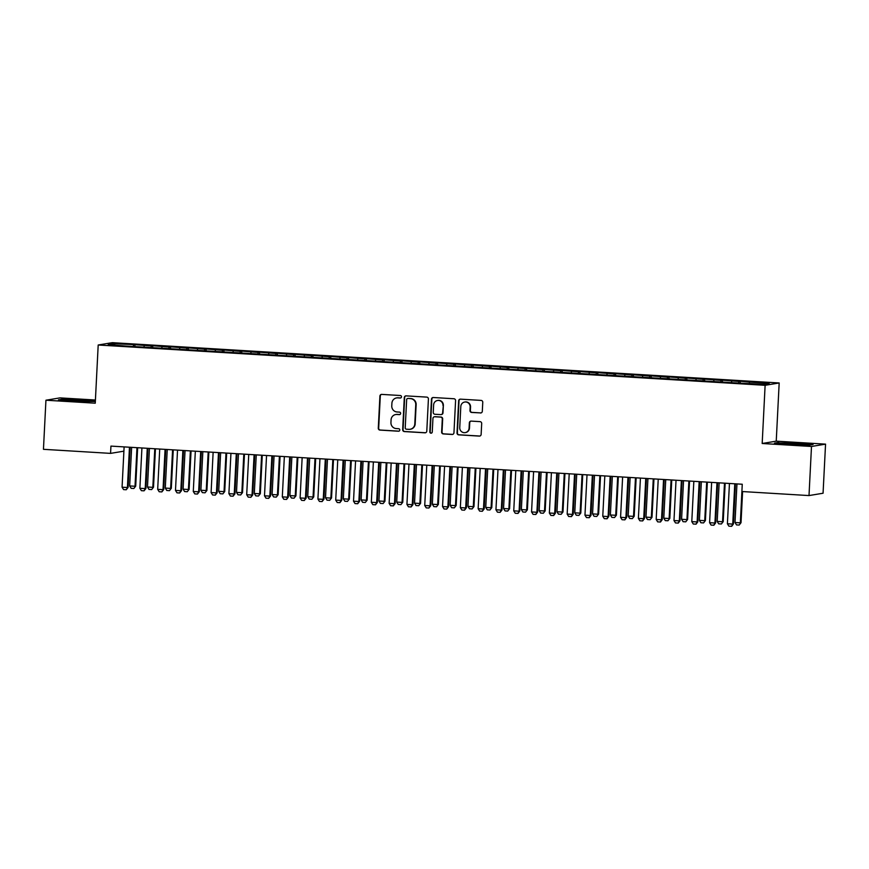 <?xml version="1.0" encoding="UTF-8"?>
<svg xmlns="http://www.w3.org/2000/svg" width="869" height="869" viewBox="0 0 869 869"><rect width="100%" height="100%" fill="white"/><g stroke="black" fill="none" stroke-linecap="round" stroke-linejoin="round"><path stroke-width="1.3" d="M401.489 396.84A1.249 1.227 -99.4 0 0 400.327 395.514L381.752 394.396A1.792 1.749 -99.4 0 0 379.916 396.079L378.287 428.2A1.792 1.749 -99.4 0 0 379.949 430.09L398.513 431.22A1.249 1.227 -99.4 0 0 399.805 430.046A1.249 1.227 -99.4 0 0 398.643 428.721L396.242 428.569A5.725 5.594 -99.4 0 1 390.941 422.519L391.072 419.846A5.725 5.594 -99.4 0 1 396.959 414.47L399.36 414.622A1.249 1.227 -99.4 0 0 400.642 413.438A1.249 1.227 -99.4 0 0 399.479 412.112L397.079 411.971A5.725 5.594 -99.4 0 1 391.778 405.921L391.908 403.249A5.725 5.594 -99.4 0 1 397.796 397.872L400.196 398.013A1.249 1.227 -99.4 0 0 401.489 396.84M480.47 412.981A1.792 1.749 -99.4 0 0 482.306 411.298L482.762 402.293A1.792 1.749 -99.4 0 0 481.1 400.403L460.483 399.153A1.792 1.749 -99.4 0 0 458.647 400.826L457.018 432.958A1.792 1.749 -99.4 0 0 458.68 434.848L479.297 436.097A1.792 1.749 -99.4 0 0 481.133 434.413L481.687 423.529A1.792 1.749 -99.4 0 0 480.025 421.639L471.204 421.107A1.792 1.749 -99.4 0 0 469.369 422.79L469.086 428.189A4.79 4.682 -99.4 0 1 465.197 432.621A4.79 4.682 -99.4 0 1 459.744 427.624L460.809 406.464A4.79 4.682 -99.4 0 1 464.709 402.032A4.79 4.682 -99.4 0 1 470.162 407.029L469.988 410.559A1.792 1.749 -99.4 0 0 471.639 412.449L480.85 412.916A1.792 1.749 -99.4 0 0 481.035 412.916M736.955 483.924L735 522.508L740.345 522.834L742.256 484.239L110.939 446.101L110.569 453.379L123.898 451.163M741.887 491.517L809.006 495.569L823.062 493.234L825.55 444.135L776.234 441.159L779.178 382.968L765.122 385.304L762.178 443.494L811.494 446.47L809.006 495.569M95.416 400.022L59.994 397.883L45.938 400.218L95.253 403.194L98.197 345.004L765.122 385.304M45.938 400.218L43.45 449.316L110.569 453.379M428.417 399.001A1.792 1.749 -99.4 0 0 426.755 397.111L406.138 395.873A1.792 1.749 -99.4 0 0 404.302 397.546L402.673 429.677A1.792 1.749 -99.4 0 0 404.324 431.567L424.952 432.816A1.792 1.749 -99.4 0 0 426.788 431.133L428.417 399.001M433.305 397.513L453.933 398.752A1.792 1.749 -99.4 0 1 455.584 400.642L453.955 432.773A1.792 1.749 -99.4 0 1 452.119 434.457L443.299 433.924A1.792 1.749 -99.4 0 1 441.637 432.034L442.299 418.999A1.792 1.749 -99.4 0 0 440.637 417.109L434.793 416.762A1.792 1.749 -99.4 0 0 432.947 418.434L432.262 432.002A1.249 1.227 -99.4 0 1 431.241 433.164A1.249 1.227 -99.4 0 1 429.818 431.85L431.469 399.186A1.792 1.749 -99.4 0 1 433.305 397.513M779.178 382.968L112.264 342.668L98.197 345.004M134.869 346.601L134.967 344.667L114.035 343.711L108.18 344.678L126.418 346.09L742.419 383.305L763.351 384.261L769.206 383.294L749.621 382.11L749.295 383.414M134.967 344.667L151.423 345.971L151.021 347.578M152.672 347.676L152.77 345.743L151.423 345.971M152.77 345.743L169.227 347.046L168.825 348.654M170.476 348.751L170.574 346.818L169.227 347.046M170.574 346.818L187.031 348.121L186.629 349.729M188.28 349.827L188.377 347.893L187.031 348.121M188.377 347.893L204.834 349.197L204.432 350.804M206.083 350.902L206.181 348.969L204.834 349.197M206.181 348.969L222.638 350.272L222.236 351.88M223.887 351.978L223.985 350.044L222.638 350.272M223.985 350.044L240.441 351.348L240.04 352.955M241.691 353.053L241.788 351.119L240.441 351.348M241.788 351.119L258.245 352.423L257.843 354.031M259.494 354.128L259.592 352.195L258.245 352.423M259.592 352.195L276.049 353.498L275.647 355.106M277.298 355.204L277.396 353.27L276.049 353.498M277.396 353.27L293.852 354.574L293.45 356.181M295.102 356.279L295.199 354.346L293.852 354.574M295.199 354.346L311.656 355.649L311.254 357.257M312.905 357.355L313.003 355.421L311.656 355.649M313.003 355.421L329.46 356.724L329.047 358.332M330.709 358.43L330.807 356.496L329.46 356.724M330.807 356.496L347.263 357.8L346.85 359.408M348.512 359.505L348.61 357.572L347.263 357.8M348.61 357.572L365.067 358.875L364.654 360.483M366.316 360.581L366.414 358.647L365.067 358.875M366.414 358.647L382.871 359.951L382.458 361.558M384.12 361.656L384.217 359.723L382.871 359.951M384.217 359.723L400.674 361.026L400.261 362.634M401.923 362.731L402.021 360.798L400.674 361.026M402.021 360.798L418.478 362.101L418.065 363.709M419.727 363.807L419.825 361.873L418.478 362.101M419.825 361.873L436.281 363.177L435.869 364.784M437.531 364.882L437.628 362.949L436.281 363.177M437.628 362.949L454.085 364.252L453.672 365.86M455.334 365.958L455.432 364.024L454.085 364.252M455.432 364.024L471.889 365.328L471.476 366.935M473.138 367.033L473.236 365.099L471.889 365.328M473.236 365.099L489.692 366.403L489.28 368.011M490.942 368.108L491.039 366.175L489.692 366.403M491.039 366.175L507.496 367.478L507.083 369.086M508.745 369.184L508.843 367.261L507.496 367.478M508.843 367.261L525.3 368.554L524.887 370.161M526.549 370.259L526.647 368.337L525.3 368.554M526.647 368.337L543.092 369.629L542.691 371.237M544.352 371.335L544.45 369.412L543.092 369.629M544.45 369.412L560.896 370.705L560.494 372.312M562.156 372.41L562.254 370.487L560.896 370.705M562.254 370.487L578.7 371.78L578.298 373.388M579.96 373.485L580.058 371.563L578.7 371.78M580.058 371.563L596.503 372.855L596.101 374.463M597.763 374.561L597.861 372.638L596.503 372.855M597.861 372.638L614.307 373.931L613.905 375.538M615.567 375.636L615.665 373.713L614.307 373.931M615.665 373.713L632.111 375.006L631.709 376.614M633.371 376.712L633.468 374.789L632.111 375.006M633.468 374.789L649.914 376.081L649.512 377.689M651.174 377.787L651.272 375.864L649.914 376.081M651.272 375.864L667.718 377.157L667.316 378.765M668.978 378.862L669.076 376.94L667.718 377.157M669.076 376.94L685.522 378.232L685.12 379.84M686.782 379.938L686.879 378.015L685.522 378.232M686.879 378.015L703.325 379.308L702.923 380.915M704.585 381.013L704.683 379.09L703.325 379.308M704.683 379.09L721.129 380.383L720.727 381.991M722.389 382.088L722.487 380.166L721.129 380.383M722.487 380.166L738.932 381.458L738.531 383.066M740.192 383.164L740.29 381.241L738.932 381.458M740.29 381.241L749.621 382.11M731.817 381.035L731.492 382.338M714.014 379.959L713.688 381.263M696.21 378.884L695.884 380.188M678.407 377.809L678.081 379.112M660.603 376.733L660.277 378.037M642.799 375.658L642.473 376.961M624.996 374.582L624.67 375.886M607.192 373.507L606.866 374.811M589.388 372.432L589.063 373.735M571.585 371.356L571.259 372.66M553.781 370.281L553.455 371.584M535.977 369.206L535.652 370.509M518.174 368.13L517.848 369.434M500.37 367.055L500.044 368.358M482.567 365.968L482.241 367.283M464.763 364.893L464.437 366.207M446.959 363.818L446.633 365.132M429.156 362.742L428.83 364.057M411.352 361.667L411.026 362.981M393.548 360.592L393.222 361.906M375.745 359.516L375.419 360.831M357.941 358.441L357.615 359.755M340.137 357.365L339.812 358.669M322.334 356.29L322.008 357.593M304.53 355.215L304.204 356.518M286.727 354.139L286.401 355.443M268.923 353.064L268.597 354.367M251.119 351.988L250.793 353.292M233.316 350.913L232.99 352.217M215.512 349.838L215.186 351.141M197.708 348.762L197.382 350.066M179.905 347.687L179.579 348.99M162.101 346.612L161.775 347.915M144.297 345.536L143.972 346.84M811.494 446.47L825.55 444.135M114.035 343.711L114.936 345.091M133.62 344.895L133.218 346.503M95.362 401.087L62.655 399.153L58.419 399.859L73.485 401.25L95.34 401.511M776.234 441.159L762.178 443.494M778.711 442.419L774.475 443.125L789.541 444.515L808.833 445.2L813.069 444.493L798.003 443.103L778.689 442.908M400.652 397.959A1.249 1.227 -99.4 0 1 400.576 397.948L398.176 397.806A5.725 5.594 -99.4 0 0 396.948 397.872L396.568 397.937M395.732 414.535L396.112 414.47A5.725 5.594 -99.4 0 1 397.329 414.404L399.74 414.556A1.249 1.227 -99.4 0 0 399.816 414.556M381.567 394.396A1.792 1.749 -99.4 0 0 380.296 396.014L378.667 428.145A1.792 1.749 -99.4 0 0 380.329 430.036L398.893 431.154A1.249 1.227 -99.4 0 0 398.969 431.154M405.942 395.862A1.792 1.749 -99.4 0 0 404.672 397.481L403.053 429.612A1.792 1.749 -99.4 0 0 404.704 431.502L425.332 432.751A1.792 1.749 -99.4 0 0 425.517 432.751M407.93 398.48A1.249 1.227 -99.4 0 0 406.649 399.664L405.215 427.863A1.249 1.227 -99.4 0 0 406.377 429.188L408.908 429.34A5.725 5.594 -99.4 0 0 414.795 423.963L415.762 404.682A5.725 5.594 -99.4 0 0 410.461 398.632L408.311 398.415A1.249 1.227 -99.4 0 0 408.039 398.436L407.659 398.502M410.135 429.275L410.516 429.21A5.725 5.594 -99.4 0 0 415.176 423.898L414.795 423.963M408.311 398.415L410.841 398.578A5.725 5.594 -99.4 0 1 416.142 404.628L415.176 423.898M435.173 416.696L434.793 416.762A1.792 1.749 -99.4 0 1 435.173 416.696L441.017 417.044A1.792 1.749 -99.4 0 1 442.679 418.934L442.017 431.969A1.792 1.749 -99.4 0 0 443.679 433.859L452.499 434.391A1.792 1.749 -99.4 0 0 452.695 434.391M433.12 397.513A1.792 1.749 -99.4 0 0 431.85 399.121L430.198 431.795A1.249 1.227 -99.4 0 0 431.437 433.12M442.984 405.475A4.79 4.682 -99.4 0 0 437.531 400.479A4.79 4.682 -99.4 0 0 433.631 404.911L433.262 412.362A1.792 1.749 -99.4 0 0 434.913 414.263L440.768 414.611A1.792 1.749 -99.4 0 0 442.603 412.927L443.364 405.421A4.79 4.682 -99.4 0 0 437.911 400.413L437.531 400.479M441.148 414.589L441.528 414.524A1.792 1.749 -99.4 0 0 442.984 412.873L442.603 412.927M443.364 405.421L442.984 412.873M464.709 402.032L465.089 401.967A4.79 4.682 -99.4 0 1 470.542 406.974L470.368 410.494A1.792 1.749 -99.4 0 0 472.019 412.384L480.85 412.916M465.197 432.621L465.578 432.556A4.79 4.682 -99.4 0 0 469.466 428.124L469.086 428.189M471.009 421.107A1.792 1.749 -99.4 0 0 469.749 422.725L469.466 428.124M460.288 399.153A1.792 1.749 -99.4 0 0 459.028 400.772L457.398 432.892A1.792 1.749 -99.4 0 0 459.06 434.793L479.677 436.032A1.792 1.749 -99.4 0 0 479.873 436.032M131.632 447.35L129.677 485.934L135.021 486.26L136.976 447.676M135.705 486.151L133.848 488.497L135.705 486.151L137.65 447.72M133.848 488.497L131.176 488.335L129.677 485.934M129.481 447.22A1.825 1.781 -99.4 0 0 129.448 447.513L127.417 487.52L128.101 487.411L126.244 489.758L123.583 489.595L122.073 487.194L124.104 447.187A1.825 1.781 -99.4 0 0 124.093 446.894M130.144 447.263A1.825 1.781 -99.4 0 0 130.133 447.405L128.101 487.411M122.073 487.194L127.417 487.52L126.244 489.758M149.435 448.426L147.48 487.009L152.825 487.335L154.78 448.752M153.509 487.227L151.651 489.573L153.509 487.227L155.453 448.795M151.651 489.573L148.979 489.41L147.48 487.009M167.239 449.501L165.284 488.085L170.628 488.411L172.583 449.827M171.312 488.302L169.455 490.648L171.312 488.302L173.257 449.87M169.455 490.648L166.783 490.485L165.284 488.085M147.285 448.295A1.825 1.781 -99.4 0 0 147.252 448.589L145.221 488.595L145.905 488.487L144.048 490.833L141.386 490.67L139.876 488.269L141.908 448.263A1.825 1.781 -99.4 0 0 141.897 447.969M147.947 448.339A1.825 1.781 -99.4 0 0 147.936 448.48L145.905 488.487M139.876 488.269L145.221 488.595L144.048 490.833M165.088 449.371A1.825 1.781 -99.4 0 0 165.056 449.664L163.024 489.671L163.709 489.562L161.851 491.908L159.19 491.745L157.68 489.345L159.711 449.338A1.825 1.781 -99.4 0 0 159.7 449.045M165.751 449.414A1.825 1.781 -99.4 0 0 165.74 449.555L163.709 489.562M157.68 489.345L163.024 489.671L161.851 491.908M86.715 401.717A11.851 0.543 2.9 0 0 89.485 401.554A11.851 0.543 2.9 0 0 88.953 401.315A11.851 0.543 2.9 0 0 75.397 400.261A11.851 0.543 2.9 0 0 65.903 400.359A11.851 0.543 2.9 0 0 66.435 400.511A11.851 0.543 2.9 0 0 68.532 400.794M60.287 400.033L81.795 400.229L95.34 401.478M71.193 401.043A11.851 0.543 2.9 0 0 74.886 401.304M802.771 444.982A11.851 0.543 2.9 0 0 805.552 444.809A11.851 0.543 2.9 0 0 805.009 444.57A11.851 0.543 2.9 0 0 791.453 443.516A11.851 0.543 2.9 0 0 781.959 443.614A11.851 0.543 2.9 0 0 782.502 443.777A11.851 0.543 2.9 0 0 784.588 444.059M776.343 443.299L797.861 443.494L811.527 444.754M787.249 444.298A11.851 0.543 2.9 0 0 790.942 444.559M185.043 450.577L183.087 489.16L188.432 489.486L190.387 450.902M189.116 489.377L187.259 491.724L189.116 489.377L191.061 450.946M187.259 491.724L184.586 491.561L183.087 489.16M202.846 451.652L200.891 490.235L206.235 490.561L208.191 451.978M206.92 490.453L205.062 492.799L206.92 490.453L208.864 452.021M205.062 492.799L202.39 492.636L200.891 490.235M182.892 450.446A1.825 1.781 -99.4 0 0 182.859 450.739L180.828 490.746L181.512 490.637L179.655 492.984L176.994 492.821L175.484 490.42L177.515 450.414A1.825 1.781 -99.4 0 0 177.504 450.12M183.555 450.49A1.825 1.781 -99.4 0 0 183.544 450.631L181.512 490.637M175.484 490.42L180.828 490.746L179.655 492.984M200.696 451.522A1.825 1.781 -99.4 0 0 200.663 451.815L198.632 491.821L199.316 491.713L197.459 494.059L194.797 493.896L193.287 491.496L195.319 451.489A1.825 1.781 -99.4 0 0 195.308 451.196M201.358 451.565A1.825 1.781 -99.4 0 0 201.347 451.706L199.316 491.713M193.287 491.496L198.632 491.821L197.459 494.059M220.65 452.727L218.695 491.311L224.039 491.637L225.994 453.053M224.723 491.528L222.866 493.874L224.723 491.528L226.668 453.097M222.866 493.874L220.194 493.711L218.695 491.311M218.499 452.597A1.825 1.781 -99.4 0 0 218.467 452.89L216.435 492.897L217.12 492.788L215.262 495.134L212.601 494.972L211.091 492.571L213.122 452.564A1.825 1.781 -99.4 0 0 213.111 452.271M219.162 452.64A1.825 1.781 -99.4 0 0 219.151 452.782L217.12 492.788M211.091 492.571L216.435 492.897L215.262 495.134M238.454 453.803L236.498 492.386L241.843 492.712L243.798 454.129M242.527 492.604L240.67 494.95L242.527 492.604L244.471 454.172M240.67 494.95L237.997 494.787L236.498 492.386M236.303 453.672A1.825 1.781 -99.4 0 0 236.27 453.966L234.239 493.972L234.923 493.864L233.066 496.21L230.404 496.047L228.895 493.646L230.926 453.64A1.825 1.781 -99.4 0 0 230.915 453.346M236.965 453.716A1.825 1.781 -99.4 0 0 236.955 453.857L234.923 493.864M228.895 493.646L234.239 493.972L233.066 496.21M256.257 454.878L254.302 493.462L259.646 493.788L261.602 455.204M260.331 493.679L258.473 496.025L260.331 493.679L262.275 455.247M258.473 496.025L255.801 495.862L254.302 493.462M274.061 455.953L272.106 494.537L277.45 494.863L279.405 456.279M278.134 494.754L276.277 497.101L278.134 494.754L280.079 456.323M276.277 497.101L273.605 496.938L272.106 494.537M291.865 457.029L289.909 495.612L295.254 495.938L297.209 457.355M295.938 495.83L294.08 498.176L295.938 495.83L297.882 457.398M294.08 498.176L291.408 498.013L289.909 495.612M309.668 458.104L307.713 496.688L313.057 497.014L315.012 458.43M313.742 496.905L311.884 499.251L313.742 496.905L315.686 458.474M311.884 499.251L309.212 499.088L307.713 496.688M327.472 459.18L325.517 497.763L330.861 498.089L332.816 459.505M331.545 497.98L329.688 500.327L331.545 497.98L333.49 459.549M329.688 500.327L327.016 500.164L325.517 497.763M345.275 460.255L343.32 498.839L348.665 499.164L350.62 460.581M349.349 499.056L347.491 501.402L349.349 499.056L351.293 460.624M347.491 501.402L344.819 501.239L343.32 498.839M363.079 461.33L361.124 499.914L366.468 500.24L368.423 461.656M367.152 500.131L365.295 502.478L367.152 500.131L369.097 461.7M365.295 502.478L362.623 502.315L361.124 499.914M380.883 462.406L378.927 501L384.272 501.315L386.227 462.732M384.956 501.207L383.099 503.553L384.956 501.207L386.901 462.775M383.099 503.553L380.426 503.39L378.927 501M398.686 463.481L396.731 502.076L402.075 502.391L404.031 463.807M402.76 502.282L400.902 504.628L402.76 502.282L404.704 463.85M400.902 504.628L398.23 504.465L396.731 502.076M254.106 454.748A1.825 1.781 -99.4 0 0 254.074 455.041L252.043 495.048L252.727 494.939L250.869 497.285L248.208 497.122L246.698 494.733L248.73 454.715A1.825 1.781 -99.4 0 0 248.719 454.422M254.769 454.791A1.825 1.781 -99.4 0 0 254.758 454.932L252.727 494.939M246.698 494.733L252.043 495.048L250.869 497.285M271.91 455.823A1.825 1.781 -99.4 0 0 271.878 456.116L269.846 496.123L270.531 496.014L268.673 498.361L266.001 498.198L264.502 495.808L266.533 455.791A1.825 1.781 -99.4 0 0 266.522 455.497M272.573 455.867A1.825 1.781 -99.4 0 0 272.562 456.008L270.531 496.014M264.502 495.808L269.846 496.123L268.673 498.361M289.714 456.898A1.825 1.781 -99.4 0 0 289.681 457.192L287.65 497.198L288.334 497.09L286.596 499.414L283.805 499.273L282.306 496.883L284.337 456.866A1.825 1.781 -99.4 0 0 284.326 456.573M290.376 456.942A1.825 1.781 -99.4 0 0 290.365 457.083L288.334 497.09M282.306 496.883L287.65 497.198L286.477 499.436M307.517 457.974A1.825 1.781 -99.4 0 0 307.485 458.267L305.453 498.274L306.138 498.165L304.28 500.511L301.608 500.348L300.109 497.959L302.14 457.952A1.825 1.781 -99.4 0 0 302.13 457.648M308.18 458.017A1.825 1.781 -99.4 0 0 308.169 458.159L306.138 498.165M300.109 497.959L305.453 498.274L304.28 500.511M325.321 459.049A1.825 1.781 -99.4 0 0 325.288 459.343L323.257 499.349L323.941 499.24L322.084 501.587L319.412 501.424L317.913 499.034L319.944 459.028A1.825 1.781 -99.4 0 0 319.933 458.723M325.984 459.093A1.825 1.781 -99.4 0 0 325.973 459.234L323.941 499.24M317.913 499.034L323.257 499.349L322.084 501.587M343.125 460.125A1.825 1.781 -99.4 0 0 343.092 460.418L341.061 500.425L341.745 500.316L339.888 502.662L337.215 502.499L335.716 500.109L337.748 460.103A1.825 1.781 -99.4 0 0 337.737 459.799M343.787 460.168A1.825 1.781 -99.4 0 0 343.776 460.309L341.745 500.316M335.716 500.109L341.061 500.425L339.888 502.662M360.928 461.2A1.825 1.781 -99.4 0 0 360.896 461.493L358.864 501.5L359.549 501.391L357.691 503.738L355.019 503.575L353.52 501.185L355.551 461.178A1.825 1.781 -99.4 0 0 355.54 460.874M361.591 461.243A1.825 1.781 -99.4 0 0 361.58 461.385L359.549 501.391M353.52 501.185L358.864 501.5L357.691 503.738M378.732 462.275A1.825 1.781 -99.4 0 0 378.699 462.569L376.668 502.575L377.352 502.467L375.495 504.813L372.823 504.65L371.324 502.26L373.355 462.254A1.825 1.781 -99.4 0 0 373.344 461.95M379.395 462.319A1.825 1.781 -99.4 0 0 379.384 462.46L377.352 502.467M371.324 502.26L376.668 502.575L375.495 504.813M396.536 463.351A1.825 1.781 -99.4 0 0 396.503 463.644L394.472 503.651L395.156 503.542L393.299 505.888L390.626 505.725L389.127 503.336L391.159 463.329A1.825 1.781 -99.4 0 0 391.148 463.025M397.198 463.394A1.825 1.781 -99.4 0 0 397.187 463.535L395.156 503.542M389.127 503.336L394.472 503.651L393.299 505.888M416.49 464.557L414.535 503.151L419.879 503.466L421.834 464.882M420.563 503.357L418.706 505.704L420.563 503.357L422.508 464.926M418.706 505.704L416.034 505.541L414.535 503.151M414.339 464.426A1.825 1.781 -99.4 0 0 414.307 464.719L412.275 504.726L412.96 504.617L411.102 506.964L408.43 506.801L406.931 504.411L408.962 464.404A1.825 1.781 -99.4 0 0 408.951 464.1M415.002 464.47A1.825 1.781 -99.4 0 0 414.991 464.611L412.96 504.617M406.931 504.411L412.275 504.726L411.102 506.964M434.294 465.632L432.338 504.226L437.683 504.541L439.638 465.958M438.367 504.433L436.51 506.779L438.367 504.433L440.311 466.001M436.51 506.779L433.837 506.616L432.338 504.226M432.143 465.502A1.825 1.781 -99.4 0 0 432.11 465.795L430.079 505.801L430.763 505.693L428.906 508.039L426.234 507.876L424.735 505.486L426.766 465.48A1.825 1.781 -99.4 0 0 426.755 465.176M432.805 465.545A1.825 1.781 -99.4 0 0 432.795 465.686L430.763 505.693M424.735 505.486L430.079 505.801L428.906 508.039M452.097 466.707L450.142 505.302L455.486 505.617L457.442 467.033M456.171 505.508L454.313 507.854L456.171 505.508L458.115 467.077M454.313 507.854L451.641 507.692L450.142 505.302M449.946 466.577A1.825 1.781 -99.4 0 0 449.914 466.87L447.883 506.877L448.567 506.768L446.709 509.115L444.037 508.952L442.538 506.562L444.57 466.555A1.825 1.781 -99.4 0 0 444.559 466.251M450.609 466.62A1.825 1.781 -99.4 0 0 450.598 466.762L448.567 506.768M442.538 506.562L447.883 506.877L446.709 509.115M469.901 467.783L467.946 506.377L473.29 506.692L475.245 468.109M473.974 506.584L472.117 508.93L473.974 506.584L475.919 468.152M472.117 508.93L469.445 508.767L467.946 506.377M467.75 467.652A1.825 1.781 -99.4 0 0 467.718 467.946L465.686 507.952L466.371 507.844L464.513 510.19L461.841 510.027L460.342 507.637L462.373 467.631A1.825 1.781 -99.4 0 0 462.362 467.326M468.413 467.696A1.825 1.781 -99.4 0 0 468.402 467.837L466.371 507.844M460.342 507.637L465.686 507.952L464.513 510.19M487.705 468.858L485.749 507.453L491.094 507.768L493.049 469.184M491.778 507.659L489.92 510.005L491.778 507.659L493.722 469.227M489.92 510.005L487.248 509.842L485.749 507.453M485.554 468.728A1.825 1.781 -99.4 0 0 485.521 469.021L483.49 509.028L484.174 508.919L482.317 511.265L479.645 511.102L478.146 508.713L480.177 468.706A1.825 1.781 -99.4 0 0 480.166 468.413M486.216 468.771A1.825 1.781 -99.4 0 0 486.205 468.912L484.174 508.919M478.146 508.713L483.49 509.028L482.317 511.265M505.508 469.933L503.553 508.528L508.897 508.843L510.853 470.259M509.582 508.734L507.724 511.081L509.582 508.734L511.526 470.303M507.724 511.081L505.052 510.918L503.553 508.528M503.357 469.803A1.825 1.781 -99.4 0 0 503.325 470.096L501.294 510.103L501.978 509.994L500.12 512.341L497.448 512.178L495.949 509.788L497.98 469.781A1.825 1.781 -99.4 0 0 497.97 469.488M504.02 469.847A1.825 1.781 -99.4 0 0 503.998 469.988L501.978 509.994M495.949 509.788L501.294 510.103L500.12 512.341M523.312 471.009L521.357 509.603L526.701 509.918L528.656 471.335M527.385 509.81L525.528 512.156L527.385 509.81L529.33 471.378M525.528 512.156L522.856 511.993L521.357 509.603M521.161 470.889A1.825 1.781 -99.4 0 0 521.128 471.172L519.097 511.189L519.781 511.07L518.043 513.405L515.252 513.264L513.753 510.863L515.784 470.857A1.825 1.781 -99.4 0 0 515.773 470.563M521.824 470.922A1.825 1.781 -99.4 0 0 521.802 471.063L519.781 511.07M513.753 510.863L519.097 511.189L517.924 513.416M541.115 472.084L539.16 510.679L544.505 510.994L546.46 472.41M545.189 510.885L543.331 513.231L545.189 510.885L547.133 472.454M543.331 513.231L540.659 513.068L539.16 510.679M538.965 471.965A1.825 1.781 -99.4 0 0 538.932 472.247L536.901 512.265L537.585 512.145L535.847 514.481L533.055 514.339L531.556 511.939L533.588 471.932A1.825 1.781 -99.4 0 0 533.577 471.639M539.627 471.997A1.825 1.781 -99.4 0 0 539.606 472.139L537.585 512.145M531.556 511.939L536.901 512.265L535.728 514.491M558.919 473.171L556.964 511.754L562.308 512.069L564.263 473.486M562.993 511.96L561.135 514.307L562.993 511.96L564.937 473.529M561.135 514.307L558.463 514.144L556.964 511.754M556.768 473.04A1.825 1.781 -99.4 0 0 556.736 473.323L554.704 513.34L555.389 513.221L553.651 515.556L550.859 515.415L549.36 513.014L551.391 473.008A1.825 1.781 -99.4 0 0 551.38 472.714M557.431 473.073A1.825 1.781 -99.4 0 0 557.409 473.214L555.389 513.221M549.36 513.014L554.704 513.34L553.531 515.567M576.723 474.246L574.767 512.829L580.112 513.144L582.067 474.561M580.796 513.036L578.939 515.382L580.796 513.036L582.741 474.604M578.939 515.382L576.266 515.219L574.767 512.829M574.572 474.116A1.825 1.781 -99.4 0 0 574.528 474.398L572.508 514.415L573.192 514.296L571.454 516.631L568.663 516.49L567.164 514.09L569.195 474.083A1.825 1.781 -99.4 0 0 569.184 473.79M575.235 474.148A1.825 1.781 -99.4 0 0 575.213 474.289L573.192 514.296M567.164 514.09L572.508 514.415L571.335 516.642M594.526 475.321L592.571 513.905L597.915 514.22L599.871 475.636M598.6 514.111L596.742 516.458L598.6 514.111L600.544 475.68M596.742 516.458L594.07 516.295L592.571 513.905M592.376 475.191A1.825 1.781 -99.4 0 0 592.332 475.484L590.312 515.491L590.996 515.371L589.258 517.707L586.466 517.566L584.967 515.165L586.999 475.158A1.825 1.781 -99.4 0 0 586.988 474.865M593.038 475.224A1.825 1.781 -99.4 0 0 593.016 475.365L590.996 515.371M584.967 515.165L590.312 515.491L589.139 517.718M612.33 476.397L610.375 514.98L615.719 515.295L617.674 476.712M616.403 515.187L614.546 517.533L616.403 515.187L618.348 476.755M614.546 517.533L611.874 517.37L610.375 514.98M610.179 476.266A1.825 1.781 -99.4 0 0 610.136 476.56L608.115 516.566L608.8 516.447L607.062 518.782L604.27 518.641L602.771 516.24L604.802 476.234A1.825 1.781 -99.4 0 0 604.791 475.94M610.842 476.299A1.825 1.781 -99.4 0 0 610.82 476.44L608.8 516.447M602.771 516.24L608.115 516.566L606.942 518.793M630.134 477.472L628.178 516.056L633.523 516.371L635.467 477.787M634.207 516.262L632.35 518.608L634.207 516.262L636.151 477.831M632.35 518.608L629.677 518.445L628.178 516.056M627.983 477.342A1.825 1.781 -99.4 0 0 627.939 477.635L625.919 517.642L626.603 517.522L624.865 519.858L622.074 519.716L620.575 517.316L622.606 477.309A1.825 1.781 -99.4 0 0 622.595 477.016M628.645 477.374A1.825 1.781 -99.4 0 0 628.624 477.515L626.603 517.522M620.575 517.316L625.919 517.642L624.746 519.868M647.937 478.547L645.982 517.131L651.326 517.457L653.271 478.862M652.011 517.337L650.153 519.684L652.011 517.337L653.955 478.906M650.153 519.684L647.481 519.532L645.982 517.131M645.786 478.417A1.825 1.781 -99.4 0 0 645.743 478.71L643.723 518.717L644.407 518.597L642.669 520.933L639.877 520.792L638.378 518.391L640.41 478.384A1.825 1.781 -99.4 0 0 640.399 478.091M646.449 478.45A1.825 1.781 -99.4 0 0 646.427 478.591L644.407 518.597M638.378 518.391L643.723 518.717L642.549 520.944M665.741 479.623L663.786 518.206L669.13 518.532L671.074 479.938M669.814 518.413L667.957 520.759L669.814 518.413L671.759 479.981M667.957 520.759L665.285 520.607L663.786 518.206M663.59 479.492A1.825 1.781 -99.4 0 0 663.547 479.786L661.526 519.792L662.211 519.673L660.473 522.008L657.681 521.867L656.182 519.466L658.213 479.46A1.825 1.781 -99.4 0 0 658.202 479.167M664.253 479.525A1.825 1.781 -99.4 0 0 664.231 479.666L662.211 519.673M656.182 519.466L661.526 519.792L660.353 522.03M683.545 480.698L681.589 519.282L686.934 519.608L688.878 481.013M687.607 519.488L685.76 521.834L687.607 519.488L689.562 481.057M685.76 521.834L683.088 521.682L681.589 519.282M681.394 480.568A1.825 1.781 -99.4 0 0 681.35 480.861L679.33 520.868L680.014 520.748L678.276 523.084L675.485 522.942L673.986 520.542L676.017 480.535A1.825 1.781 -99.4 0 0 676.006 480.242M682.056 480.6A1.825 1.781 -99.4 0 0 682.035 480.742L680.014 520.748M673.986 520.542L679.33 520.868L678.157 523.105M701.348 481.774L699.393 520.357L704.737 520.683L706.682 482.089M705.411 520.564L703.564 522.91L705.411 520.564L707.366 482.132M703.564 522.91L700.892 522.758L699.393 520.357M699.197 481.643A1.825 1.781 -99.4 0 0 699.154 481.937L697.134 521.943L697.818 521.824L696.08 524.159L693.288 524.018L691.789 521.617L693.82 481.611A1.825 1.781 -99.4 0 0 693.81 481.317M699.86 481.676A1.825 1.781 -99.4 0 0 699.838 481.817L697.818 521.824M691.789 521.617L697.134 521.943L695.96 524.181M719.152 482.849L717.197 521.433L722.541 521.758L724.485 483.164M723.214 521.639L721.368 523.985L723.214 521.639L725.17 483.207M721.368 523.985L718.696 523.833L717.197 521.433M717.001 482.719A1.825 1.781 -99.4 0 0 716.958 483.012L714.937 523.019L715.621 522.899L713.884 525.234L711.092 525.093L709.593 522.693L711.624 482.686A1.825 1.781 -99.4 0 0 711.613 482.393M717.664 482.751A1.825 1.781 -99.4 0 0 717.642 482.892L715.621 522.899M709.593 522.693L714.937 523.019L713.764 525.256M741.018 522.714L739.171 525.061L741.018 522.714L742.604 491.561M739.171 525.061L736.499 524.909L735 522.508M734.805 483.794A1.825 1.781 -99.4 0 0 734.761 484.087L732.741 524.094L733.425 523.974L731.687 526.31L728.895 526.169L727.396 523.768L729.428 483.761A1.825 1.781 -99.4 0 0 729.417 483.468M735.467 483.827A1.825 1.781 -99.4 0 0 735.446 483.968L733.425 523.974M727.396 523.768L732.741 524.094L731.568 526.332M129.448 447.513L130.133 447.405M147.252 448.589L147.936 448.48M165.056 449.664L165.74 449.555M182.859 450.739L183.544 450.631M200.663 451.815L201.347 451.706M218.467 452.89L219.151 452.782M236.27 453.966L236.955 453.857M254.074 455.041L254.758 454.932M271.878 456.116L272.562 456.008M289.681 457.192L290.365 457.083M307.485 458.267L308.169 458.159M325.288 459.343L325.973 459.234M343.092 460.418L343.776 460.309M360.896 461.493L361.58 461.385M378.699 462.569L379.384 462.46M396.503 463.644L397.187 463.535M414.307 464.719L414.991 464.611M432.11 465.795L432.795 465.686M449.914 466.87L450.598 466.762M467.718 467.946L468.402 467.837M485.521 469.021L486.205 468.912M503.325 470.096L503.998 469.988M521.128 471.172L521.802 471.063M538.932 472.247L539.606 472.139M556.736 473.323L557.409 473.214M574.528 474.398L575.213 474.289M592.332 475.484L593.016 475.365M610.136 476.56L610.82 476.44M627.939 477.635L628.624 477.515M645.743 478.71L646.427 478.591M663.547 479.786L664.231 479.666M681.35 480.861L682.035 480.742M699.154 481.937L699.838 481.817M716.958 483.012L717.642 482.892M734.761 484.087L735.446 483.968"/></g></svg>
